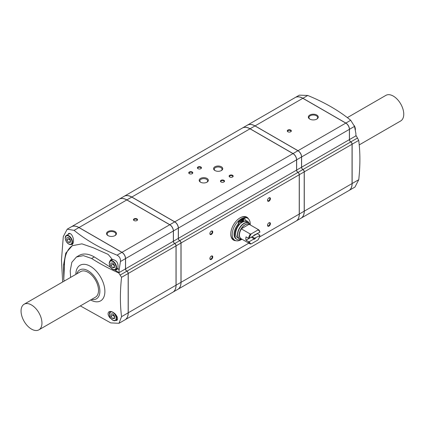 <?xml version="1.0" encoding="UTF-8"?>
<svg xmlns="http://www.w3.org/2000/svg" width="425" height="425" viewBox="0 0 425 425"><rect width="100%" height="100%" fill="white"/><g stroke="black" fill="none" stroke-linecap="round" stroke-linejoin="round"><path stroke-width="0.64" d="M91.598 299.413A16.681 9.632 -120 0 0 93.835 299.593A16.681 9.632 -120 0 0 96.417 279.565A16.681 9.632 -120 0 0 77.78 271.788A16.681 9.632 -120 0 0 76.819 273.817M24.108 304.247L80.686 271.58A14.779 8.532 60 0 1 88.076 272.313A14.779 8.532 60 0 1 97.729 285.334A14.779 8.532 60 0 1 95.466 297.176L38.888 329.842A14.779 8.532 -120 0 0 38.888 312.779A14.779 8.532 -120 0 0 24.108 304.247A14.779 8.532 -120 0 0 21.845 316.088A14.779 8.532 -120 0 0 31.498 329.109A14.779 8.532 -120 0 0 38.888 329.842M90.605 299.986A20.549 11.863 -120 0 0 104.885 291.359A20.549 11.863 -120 0 0 90.44 266.332A20.549 11.863 -120 0 0 75.825 274.385M110.596 267.325L94.308 256.939L91.635 258.48L83.412 255.637L76.457 256.987L71.83 262.315L70.221 270.847L70.608 277.397M91.635 258.48C99.928 263.813 108.954 268.632 118.718 272.935L119.069 272.733L114.601 269.88M121.545 316.657L128.164 312.832A15.289 8.829 -120 0 1 124.998 319.834L118.979 323.303L121.545 316.657C120.009 304.433 120.015 291.322 121.566 277.318L118.718 272.935M118.979 323.303L110.734 322.894L80.352 305.904M116.631 320.636C118.208 319.164 117.757 316.976 115.292 314.075C112.933 311.812 110.845 311.026 109.028 311.722C107.424 313.151 107.838 315.323 110.277 318.235M63.537 265.009L63.771 279.512L64.472 264.467L63.537 265.009L65.785 253.135L72.223 245.724L81.897 243.844L93.346 247.802L108.099 254.368A47.005 27.136 60 0 1 112.2 259.383C116.737 260.259 118.618 263.139 117.847 268.026A47.005 27.136 60 0 1 119.069 270.263L119.069 272.606A1.886 1.089 -120 0 0 119.069 272.733M72.718 245.453A42.197 24.363 -120 0 0 64.472 264.467M295.226 97.527A15.289 8.829 60 0 1 295.263 97.506L299.333 95.157L307.743 95.471C324.514 102.324 338.837 110.59 350.699 120.27L354.508 126.395L355.895 133.535L355.895 135.873A1.886 1.089 60 0 0 355.9 136L356.251 135.798L358.727 140.393C360.278 152.607 360.288 165.708 358.753 179.701L354.981 187.053L348.967 190.522A15.289 8.829 60 0 1 348.93 190.543M214.923 170.531A4.585 2.646 0 0 0 221.409 170.531A4.585 2.646 0 0 0 221.409 166.786A4.585 2.646 0 0 0 214.923 166.786A4.585 2.646 0 0 0 214.923 170.531L214.923 170.531M221.143 170.675A3.899 2.252 0 0 0 222.062 169.224A3.899 2.252 0 0 0 218.163 166.972A3.899 2.252 0 0 0 214.269 169.224A3.899 2.252 0 0 0 215.188 170.675M200.77 182.325A3.899 2.252 180 0 1 199.856 180.875A3.899 2.252 180 0 1 202.258 178.798A3.899 2.252 180 0 1 206.508 179.286A3.899 2.252 180 0 1 207.65 180.875A3.899 2.252 180 0 1 206.731 182.325M206.996 178.442A4.585 2.646 180 0 1 206.996 182.182A4.585 2.646 180 0 1 200.51 182.182A4.585 2.646 180 0 1 200.51 178.442A4.585 2.646 180 0 1 206.996 178.442M189.486 173.735A1.652 0.956 180 0 1 189.125 173.14A1.652 0.956 180 0 1 190.145 172.258A1.652 0.956 180 0 1 191.946 172.465A1.652 0.956 180 0 1 192.429 173.14A1.652 0.956 180 0 1 192.068 173.735M192.217 171.992A2.04 1.179 180 0 1 192.222 173.655A2.04 1.179 180 0 1 189.337 173.655A2.04 1.179 180 0 1 189.337 171.992A2.04 1.179 180 0 1 192.217 171.992M198.135 168.741A1.652 0.956 180 0 1 197.774 168.146A1.652 0.956 180 0 1 198.794 167.264A1.652 0.956 180 0 1 200.595 167.471A1.652 0.956 180 0 1 201.078 168.146A1.652 0.956 180 0 1 200.717 168.741M200.866 166.998A2.04 1.179 180 0 1 200.866 168.661A2.04 1.179 180 0 1 197.986 168.661A2.04 1.179 180 0 1 197.986 166.998A2.04 1.179 180 0 1 200.866 166.998M229.845 177.06A1.652 0.956 180 0 1 229.484 176.465A1.652 0.956 180 0 1 230.504 175.583A1.652 0.956 180 0 1 232.305 175.791A1.652 0.956 180 0 1 232.788 176.465A1.652 0.956 180 0 1 232.427 177.06M232.581 175.318A2.04 1.179 180 0 1 232.581 176.981A2.04 1.179 180 0 1 229.697 176.981A2.04 1.179 180 0 1 229.697 175.318A2.04 1.179 180 0 1 232.581 175.318M221.197 182.054A1.652 0.956 180 0 1 220.835 181.459A1.652 0.956 180 0 1 221.855 180.577A1.652 0.956 180 0 1 223.656 180.784A1.652 0.956 180 0 1 224.14 181.459A1.652 0.956 180 0 1 223.778 182.054M223.933 180.312A2.04 1.179 180 0 1 223.933 181.974A2.04 1.179 180 0 1 221.048 181.974A2.04 1.179 180 0 1 221.048 180.312A2.04 1.179 180 0 1 223.933 180.312M134.056 220.548A2.04 1.179 0 0 0 136.94 220.548A2.04 1.179 0 0 0 136.94 218.886A2.04 1.179 0 0 0 134.056 218.886A2.04 1.179 0 0 0 134.056 220.548L134.056 220.548M136.792 220.628A1.652 0.956 0 0 0 137.153 220.033A1.652 0.956 0 0 0 135.501 219.077A1.652 0.956 0 0 0 133.848 220.033A1.652 0.956 0 0 0 134.21 220.628M287.858 131.75A2.04 1.179 0 0 0 290.743 131.75A2.04 1.179 0 0 0 290.743 130.087A2.04 1.179 0 0 0 287.858 130.087A2.04 1.179 0 0 0 287.858 131.75L287.858 131.75M290.588 131.83A1.652 0.956 0 0 0 290.95 131.235A1.652 0.956 0 0 0 289.297 130.284A1.652 0.956 0 0 0 287.645 131.235A1.652 0.956 0 0 0 288.012 131.83M107.993 235.599A4.957 2.863 0 0 0 115.005 235.599A4.957 2.863 0 0 0 115.005 231.551A4.957 2.863 0 0 0 107.993 231.551A4.957 2.863 0 0 0 107.993 235.599L107.993 235.599M114.782 235.716A4.367 2.518 0 0 0 115.866 234.058A4.367 2.518 0 0 0 111.499 231.535A4.367 2.518 0 0 0 107.132 234.058A4.367 2.518 0 0 0 108.216 235.716M309.793 119.09A4.957 2.863 0 0 0 316.806 119.09A4.957 2.863 0 0 0 316.806 115.042A4.957 2.863 0 0 0 309.793 115.042A4.957 2.863 0 0 0 309.793 119.09L309.793 119.09M316.582 119.207A4.367 2.518 0 0 0 317.666 117.55A4.367 2.518 0 0 0 313.299 115.026A4.367 2.518 0 0 0 308.933 117.55A4.367 2.518 0 0 0 310.016 119.207M211.177 256.174A1.652 0.956 -60 0 1 211.873 256.158A1.652 0.956 -60 0 1 212.123 257.486A1.652 0.956 -60 0 1 211.044 258.942A1.652 0.956 -60 0 1 210.221 259.022A1.652 0.956 -60 0 1 209.886 258.411M211.321 259.415A2.04 1.179 -60 0 1 209.876 258.581A2.04 1.179 -60 0 1 211.321 256.084A2.04 1.179 -60 0 1 212.76 256.918A2.04 1.179 -60 0 1 211.321 259.415M211.177 231.211A1.652 0.956 -60 0 1 211.873 231.195A1.652 0.956 -60 0 1 212.123 232.518A1.652 0.956 -60 0 1 211.044 233.973A1.652 0.956 -60 0 1 210.221 234.058A1.652 0.956 -60 0 1 209.886 233.447M211.321 234.446A2.04 1.179 -60 0 1 209.876 233.617A2.04 1.179 -60 0 1 211.321 231.12A2.04 1.179 -60 0 1 212.76 231.949A2.04 1.179 -60 0 1 211.321 234.446M268.834 197.923A1.652 0.956 -60 0 1 269.53 197.907A1.652 0.956 -60 0 1 269.785 199.229A1.652 0.956 -60 0 1 268.701 200.685A1.652 0.956 -60 0 1 267.877 200.77A1.652 0.956 -60 0 1 267.543 200.154M268.977 201.158A2.04 1.179 -60 0 1 267.532 200.329A2.04 1.179 -60 0 1 268.977 197.832A2.04 1.179 -60 0 1 270.417 198.661A2.04 1.179 -60 0 1 268.977 201.158M268.834 222.886A1.652 0.956 -60 0 1 269.53 222.87A1.652 0.956 -60 0 1 269.785 224.198A1.652 0.956 -60 0 1 268.701 225.654A1.652 0.956 -60 0 1 267.877 225.733A1.652 0.956 -60 0 1 267.543 225.123M268.977 226.127A2.04 1.179 -60 0 1 267.532 225.292A2.04 1.179 -60 0 1 268.977 222.796A2.04 1.179 -60 0 1 270.417 223.63A2.04 1.179 -60 0 1 268.977 226.127M242.595 220.734A1.02 0.59 120 0 0 242.808 221.197A1.02 0.59 120 0 0 243.828 220.612A1.02 0.59 120 0 0 243.828 219.433A1.02 0.59 120 0 0 243.042 219.709A1.02 0.59 120 0 0 242.595 220.734A1.02 0.59 120 0 0 243.318 219.486M240.29 222.062A1.02 0.59 120 0 0 240.502 222.53A1.02 0.59 120 0 0 241.522 221.94A1.02 0.59 120 0 0 241.522 220.766A1.02 0.59 120 0 0 240.736 221.037A1.02 0.59 120 0 0 240.29 222.062A1.02 0.59 120 0 0 241.012 220.814M236.943 239.376L236.22 238.962A10.45 6.03 120 0 1 237.554 224.91A2.752 1.588 120 0 0 238.457 222.769L239.179 223.189A2.752 1.588 120 0 1 238.271 225.324A10.45 6.03 120 0 0 236.943 239.376A10.45 6.03 120 0 0 241.411 239.248M240.449 239.153A9.175 5.297 -60 0 1 239.392 238.776L237.58 237.729A9.175 5.297 120 0 1 236.141 230.483A9.175 5.297 120 0 1 242.011 222.392L241.947 219.597L241.23 219.178A12.638 7.299 120 0 0 238.845 221A0.51 0.292 120 0 0 238.595 221.489L238.457 222.769M249.029 223.21A10.45 6.03 120 0 0 247.387 221.282A10.45 6.03 120 0 0 246.059 220.83A2.752 1.588 120 0 1 245.708 220.713A2.752 1.588 120 0 1 245.156 219.736L245.034 218.737A0.765 0.441 120 0 0 244.88 218.466L244.157 218.046A0.765 0.441 120 0 0 243.923 218.025A12.638 7.299 120 0 0 241.66 218.928L241.65 219.422M247.387 221.282L246.67 220.862A10.45 6.03 120 0 0 245.395 220.421M244.88 218.466A0.765 0.441 120 0 0 244.646 218.439A12.638 7.299 120 0 0 242.383 219.348L242.324 222.206A9.175 5.297 120 0 1 246.75 221.845L248.567 222.891A9.175 5.297 -60 0 1 249.422 223.614M241.947 219.597A12.638 7.299 120 0 0 239.567 221.414A0.51 0.292 120 0 0 239.312 221.903L239.179 223.189M241.66 218.928L242.383 219.348M242 222.025L242.324 222.206M251.202 233.893L257.922 230.01L258.124 229.479L249.135 224.262A8.277 4.781 120 0 0 241.246 228.82L250.277 234.005L251.202 233.893A7.746 4.473 -60 0 0 249.278 238.329A329.858 190.442 0 0 1 248.545 238.335A8.256 4.765 -60 0 1 250.277 234.005M249.135 224.262L241.246 228.82M241.373 238.85L241.246 238.802A8.277 4.781 120 0 0 241.363 238.855A8.256 4.765 -60 0 1 241.166 238.744L250.075 243.886A8.256 4.765 -60 0 0 250.277 243.992L251.202 243.876L257.922 239.998A7.746 4.473 -60 0 0 259.845 235.556L254.628 238.212L252.057 236.725L257.337 233.676L259.856 235.137A329.858 190.442 180 0 1 259.845 235.556M257.922 230.01A7.746 4.473 -60 0 1 259.845 232.231L254.628 234.882A2.109 1.217 120 0 0 254.4 234.967M259.845 232.231A329.864 190.442 0 0 0 259.856 231.806A8.256 4.765 -60 0 0 258.331 229.585A8.256 4.765 -60 0 0 258.124 229.479M94.308 256.939A30.324 17.505 -120 0 0 79.151 255.436L76.457 256.987M301.612 167.211L301.612 156.937A5.095 2.943 -120 0 0 298.005 150.694L255.053 125.896A15.289 8.829 -120 0 0 247.408 125.136L295.189 97.548A15.289 8.829 60 0 1 302.834 98.308L345.791 123.107A5.095 2.943 60 0 1 349.392 129.349L349.392 139.623L301.612 167.211A1.886 1.089 -120 0 0 302.945 169.522A1.886 1.089 -120 0 1 304.279 171.833L304.279 211.156A15.289 8.829 -120 0 1 301.112 218.153L348.893 190.565A15.289 8.829 60 0 0 352.059 183.568L304.279 211.156M295.263 97.506A15.289 8.829 60 0 1 302.908 98.265L345.86 123.064A5.095 2.943 60 0 1 349.467 129.306L349.467 139.586A1.886 1.089 60 0 0 350.8 141.892A1.886 1.089 60 0 1 352.134 144.202L352.134 183.526A15.289 8.829 60 0 1 348.967 190.522M119.069 272.606L125.497 268.892L125.497 258.613A5.095 2.943 -120 0 0 121.89 252.37L78.938 227.572A15.289 8.829 -120 0 0 71.294 226.817L67.224 229.165L74.099 230.366C85.967 240.051 100.284 248.317 117.056 255.165C119.574 256.498 120.705 258.623 120.45 261.529L119.069 270.263M125.497 268.892A1.886 1.089 -120 0 0 126.831 271.203A1.886 1.089 -120 0 1 128.164 273.509L128.164 312.832M349.392 139.623A1.886 1.089 60 0 0 350.726 141.934A1.886 1.089 60 0 1 352.059 144.245L352.059 183.568M359.226 144.898L400.69 120.96A14.779 8.532 -120 0 0 400.69 103.891A14.779 8.532 -120 0 0 385.911 95.359L347.347 117.624M125.03 319.812A15.289 8.829 -120 0 0 125.067 319.791A15.289 8.829 -120 0 0 128.233 312.789L128.233 273.466A1.886 1.089 -120 0 0 126.9 271.161L174.686 243.573A1.886 1.089 -120 0 1 173.352 241.262L173.352 230.982A5.095 2.943 -120 0 0 169.745 224.745L126.793 199.941A15.289 8.829 -120 0 0 119.149 199.187L71.363 226.775A15.289 8.829 -120 0 0 71.331 226.796M71.363 226.775A15.289 8.829 -120 0 1 79.007 227.529L121.964 252.333A5.095 2.943 -120 0 1 125.566 258.57L125.566 268.85A1.886 1.089 -120 0 0 126.9 271.161M62.672 281.982L61.466 260.169L63.288 236.608L67.224 229.165M172.885 292.182A15.289 8.829 -120 0 0 172.922 292.161A15.289 8.829 -120 0 0 176.088 285.164L176.088 245.841A1.886 1.089 -120 0 0 174.755 243.53A1.886 1.089 -120 0 1 173.421 241.219L173.421 230.945A5.095 2.943 -120 0 0 169.819 224.703L126.863 199.904A15.289 8.829 -120 0 0 119.223 199.144A15.289 8.829 -120 0 0 119.186 199.166M173.421 241.219L178.309 238.398L178.309 228.124A5.095 2.943 -120 0 0 174.707 221.882L131.75 197.083A15.289 8.829 -120 0 0 124.105 196.323L119.223 199.144M178.309 238.398A1.886 1.089 -120 0 0 179.642 240.709A1.886 1.089 -120 0 1 180.976 243.02L180.976 282.338A15.289 8.829 -120 0 1 177.809 289.34L172.922 292.161M177.847 289.319A15.289 8.829 -120 0 0 177.884 289.297A15.289 8.829 -120 0 0 181.05 282.301L181.05 242.978A1.886 1.089 -120 0 0 179.717 240.667A1.886 1.089 -120 0 1 178.383 238.356L178.383 228.082A5.095 2.943 -120 0 0 174.776 221.839L131.824 197.041A15.289 8.829 -120 0 0 124.18 196.281A15.289 8.829 -120 0 0 124.142 196.302M178.383 238.356L296.581 170.117L296.581 159.837A5.095 2.943 -120 0 0 292.974 153.6L250.022 128.796A15.289 8.829 -120 0 0 242.377 128.042L124.18 196.281M296.581 170.117A1.886 1.089 -120 0 0 297.914 172.428A1.886 1.089 -120 0 1 299.248 174.739L299.248 214.057A15.289 8.829 -120 0 1 296.082 221.058L177.884 289.297M248.513 218.917A13.249 7.65 120 0 0 246.771 217.148A13.249 7.65 120 0 0 240.146 217.802A13.249 7.65 120 0 0 231.492 229.479A13.249 7.65 120 0 0 233.522 240.098A13.249 7.65 120 0 0 235.928 240.72M125.067 319.791L172.853 292.203A15.289 8.829 -120 0 0 176.019 285.202L176.019 245.884A1.886 1.089 -120 0 0 174.686 243.573M296.113 221.037A15.289 8.829 -120 0 0 296.151 221.016A15.289 8.829 -120 0 0 299.317 214.019L299.317 174.696A1.886 1.089 -120 0 0 297.983 172.385A1.886 1.089 -120 0 1 296.65 170.074L301.538 167.253L301.538 156.979A5.095 2.943 -120 0 0 297.936 150.737L254.979 125.933A15.289 8.829 -120 0 0 247.334 125.178L242.447 127.999A15.289 8.829 -120 0 0 242.415 128.021M296.65 170.074L296.65 159.8A5.095 2.943 -120 0 0 293.048 153.558L250.091 128.759A15.289 8.829 -120 0 0 242.447 127.999M239.966 217.908A12.739 7.358 -60 0 1 246.155 217.382L247.6 218.211A12.739 7.358 -60 0 1 250.208 224.899L250.171 224.814A9.106 5.259 -60 0 0 239.604 228.31A9.106 5.259 -60 0 0 241.862 239.211L241.952 239.195A12.739 7.358 -60 0 1 241.23 239.647A12.739 7.358 -60 0 1 234.86 240.279A12.739 7.358 -60 0 1 234.86 225.569A12.739 7.358 -60 0 1 247.6 218.211M234.86 240.279L233.415 239.445A12.739 7.358 -60 0 1 230.78 233.819M69.025 238.112A2.55 1.472 -120 0 0 69.902 240.067L70.438 240.741M68.999 238.08L68.999 238.946L69.902 240.067A2.55 1.472 -120 0 0 70.438 240.619M68.637 237.633L66.837 237.793L66.837 240.194L68.637 242.436L70.438 242.277L70.438 239.875L68.637 237.633M70.438 241.395L68.637 242.436M68.999 238.946L66.837 240.194M113.146 314.309A2.55 1.472 -120 0 0 114.022 316.264L114.564 316.938M113.119 314.277L113.119 315.143L114.022 316.264A2.55 1.472 -120 0 0 114.564 316.816M112.758 313.831L110.957 313.99L110.957 316.391L112.758 318.633L114.564 318.474L114.564 316.072L112.758 313.831M114.564 317.592L112.758 318.633M113.119 315.143L110.957 316.391M113.061 263.41A2.55 1.472 -120 0 0 113.937 265.365L114.474 266.039M113.034 263.378L113.034 264.249L113.937 265.365A2.55 1.472 -120 0 0 114.474 265.917M112.673 262.932L110.872 263.091L110.872 265.498L112.673 267.734L114.474 267.575L114.474 265.173L112.673 262.932M114.474 266.698L112.673 267.734M113.034 264.249L110.872 265.498M251.202 243.876A7.746 4.473 -60 0 1 249.278 241.66L253.481 239.232L253.874 238.643A2.109 1.217 120 0 0 254.628 238.212M253.874 238.643L251.303 237.161L246.022 240.21A8.256 4.765 120 0 1 246.022 236.879L248.545 238.335M253.481 239.232A2.55 1.472 120 0 0 255.643 237.984M255.643 234.653A2.55 1.472 120 0 0 254.559 234.866A2.55 1.472 120 0 0 253.481 235.902L249.278 238.329M249.278 241.66A329.864 190.442 180 0 1 248.545 241.666L246.022 240.21M250.075 243.886A8.256 4.765 -60 0 1 248.545 241.666M64.287 281.047A47.005 27.136 60 0 1 63.771 279.512M71.931 244.779C73.467 243.509 73.876 241.257 73.153 238.011C72 234.435 70.412 232.953 68.393 233.564M117.847 268.026A5.748 3.315 60 0 1 116.79 269.593A5.748 3.315 60 0 1 115.053 269.79M110.006 261.046A5.748 3.315 60 0 1 111.042 259.638A5.748 3.315 60 0 1 112.2 259.383M69.371 233.336A5.706 3.294 -120 0 0 69.132 233.867M296.151 221.016L301.038 218.195A15.289 8.829 -120 0 0 304.204 211.193L304.204 171.875A1.886 1.089 -120 0 0 302.871 169.564A1.886 1.089 -120 0 1 301.538 167.253M237.554 224.91L238.271 225.324M245.427 220.469L246.059 220.83M243.923 218.025L244.646 218.439M238.845 221L239.567 221.414M238.595 221.489L239.312 221.903M241.166 238.744A8.256 4.765 -60 0 1 241.373 228.863M241.517 238.946A8.325 4.808 -60 0 1 240.954 229.086A8.325 4.808 -60 0 1 249.773 224.65M249.215 224.336A8.256 4.765 -60 0 1 249.422 224.442L258.331 229.585M345.791 123.107L298.005 150.694M349.392 129.349L301.612 156.937M302.834 98.308L255.053 125.896M350.699 120.27L345.86 123.064M354.508 126.395L349.467 129.306M307.743 95.471L302.908 98.265M352.059 144.245L304.279 171.833M350.726 141.934L302.945 169.522M355.895 135.873L349.467 139.586M74.099 230.366L78.938 227.572M117.056 255.165L121.89 252.37M120.45 261.529L125.497 258.613M173.421 230.945L178.309 228.124M174.755 243.53L179.642 240.709M176.088 245.841L180.976 243.02M176.088 285.164L180.976 282.338M126.863 199.904L131.75 197.083M169.819 224.703L174.707 221.882M178.383 228.082L296.581 159.837M179.717 240.667L297.914 172.428M181.05 242.978L299.248 174.739M181.05 282.301L248.827 243.169M259.425 237.049L299.248 214.057M174.776 221.839L292.974 153.6M293.048 153.558L297.936 150.737M296.65 159.8L301.538 156.979M120.137 275.065L126.831 271.203M121.566 277.318L128.164 273.509M79.007 227.529L126.793 199.941M121.964 252.333L169.745 224.745M125.566 258.57L173.352 230.982M233.484 240.077A13.249 7.65 120 0 0 235.774 240.672M248.402 218.811A13.249 7.65 120 0 0 246.734 217.127M230.903 235.7A12.84 7.416 120 0 0 234.223 239.913M246.962 217.844A12.84 7.416 120 0 0 241.655 217.074M112.758 320.142A4.792 2.768 -120 0 0 115.696 315.972A4.792 2.768 -120 0 0 109.825 312.582A4.792 2.768 -120 0 0 112.758 320.142M112.976 320.269A5.095 2.943 -120 0 0 115.526 320.519A5.095 2.943 -120 0 0 114.867 313.655M110.952 311.498A5.095 2.943 -120 0 0 110.431 311.695A5.095 2.943 -120 0 0 109.374 314.155M68.637 243.945A4.792 2.768 -120 0 0 71.57 239.774A4.792 2.768 -120 0 0 65.705 236.385A4.792 2.768 -120 0 0 68.637 243.945M68.855 244.072A5.095 2.943 -120 0 0 71.4 244.322A5.095 2.943 -120 0 0 71.4 238.441A5.095 2.943 -120 0 0 66.305 235.498A5.095 2.943 -120 0 0 65.253 237.958M112.673 269.243A4.792 2.768 -120 0 0 115.605 265.072A4.792 2.768 -120 0 0 109.74 261.683A4.792 2.768 -120 0 0 112.673 269.243M112.891 269.37A5.095 2.943 -120 0 0 115.441 269.62A5.095 2.943 -120 0 0 115.441 263.739A5.095 2.943 -120 0 0 110.341 260.796A5.095 2.943 -120 0 0 109.289 263.256M355.284 130.103A5.095 2.943 -120 0 0 354.45 126.14M355.337 129.264A4.792 2.768 -120 0 0 354.354 125.816M241.862 239.211L239.392 238.776A9.175 5.297 -60 0 1 239.392 228.188A9.175 5.297 -60 0 1 248.567 222.891L250.171 224.814M131.824 197.041L250.022 128.796M357.494 138.029L350.8 141.892M125.566 268.85L173.352 241.262M128.233 273.466L176.019 245.884M128.233 312.789L176.019 285.202M358.753 179.701L352.134 183.526M358.727 140.393L352.134 144.202M250.091 128.759L254.979 125.933M299.317 214.019L304.204 211.193M299.317 174.696L304.204 171.875M297.983 172.385L302.871 169.564M110.808 311.472L109.289 314.335L110.303 317.618L112.822 320.285L115.526 320.519L117.518 319.372M69.881 233.431L66.305 235.498L65.163 238.138L66.183 241.421L68.701 244.088L71.4 244.322L73.047 243.376M112.79 259.383L110.341 260.796L109.198 263.436L110.218 266.719L112.737 269.386L115.441 269.62L117.773 268.276M355.311 130.262L355.428 129.083L354.269 125.566"/></g></svg>
